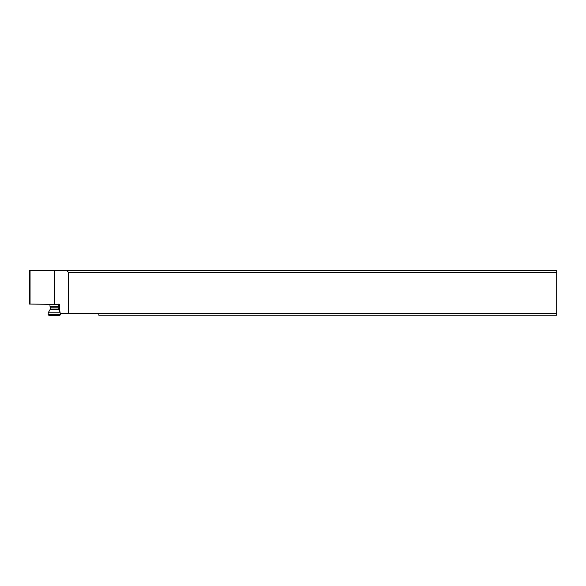 <?xml version="1.0" encoding="UTF-8"?>
<svg xmlns="http://www.w3.org/2000/svg" width="586" height="586" viewBox="0 0 586 586"><rect width="100%" height="100%" fill="white"/><g stroke="black" fill="none" stroke-linecap="round" stroke-linejoin="round"><path stroke-width="0.88" d="M29.549 270.637L556.7 270.637L556.7 272.395L68.613 272.395L66.657 270.637M58.739 304.42L29.3 304.068L29.3 270.637M59.501 304.42L59.501 309.335L60.277 313.481L68.613 313.481L68.613 272.395M556.7 313.481L556.7 315.231L98.814 315.231L98.814 313.481L556.7 313.481L556.7 272.395M68.613 313.481L98.814 313.481M59.501 309.335L58.453 309.335M58.739 304.068L58.739 306.229L49.964 306.229L49.964 304.068M58.27 309.071L58.19 307.189L50.513 307.189L50.433 309.071L58.27 309.071L58.739 309.745L49.964 309.745L48.206 312.785L60.153 312.785M48.206 314.66L48.909 315.363L59.794 315.363L60.497 314.66L48.206 314.66L48.206 312.785M54.403 270.637L54.403 304.068M30.062 304.068L30.062 270.637M50.513 307.189L49.964 306.229M50.433 309.071L49.964 309.745M60.497 313.481L60.497 314.66M58.739 309.745L59.984 311.899M58.19 307.189L58.739 306.229"/></g></svg>
